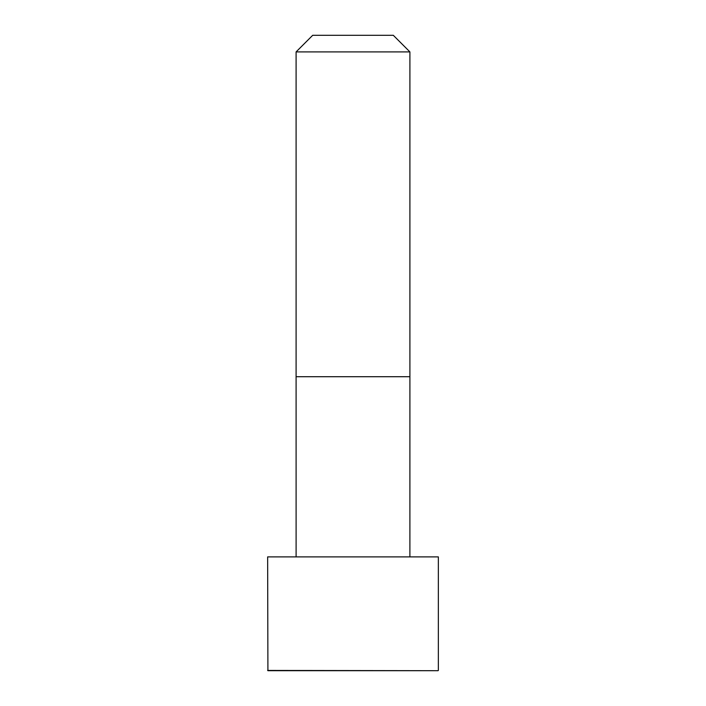<?xml version="1.0" encoding="UTF-8"?>
<svg xmlns="http://www.w3.org/2000/svg" width="706" height="706" viewBox="0 0 706 706"><rect width="100%" height="100%" fill="white"/><g stroke="black" fill="none" stroke-linecap="round" stroke-linejoin="round"><path stroke-width="1.06" d="M438.355 670.435L438.355 556.893L267.645 556.893L267.909 670.7L438.091 670.7L267.645 670.435M353 51.9L296.096 51.9L296.096 376.713L409.904 376.713L409.904 51.9L353 51.9M409.904 51.9L393.304 35.3L312.696 35.3L296.096 51.9M409.895 556.893L409.904 376.713M296.105 556.893L296.096 376.713"/></g></svg>
